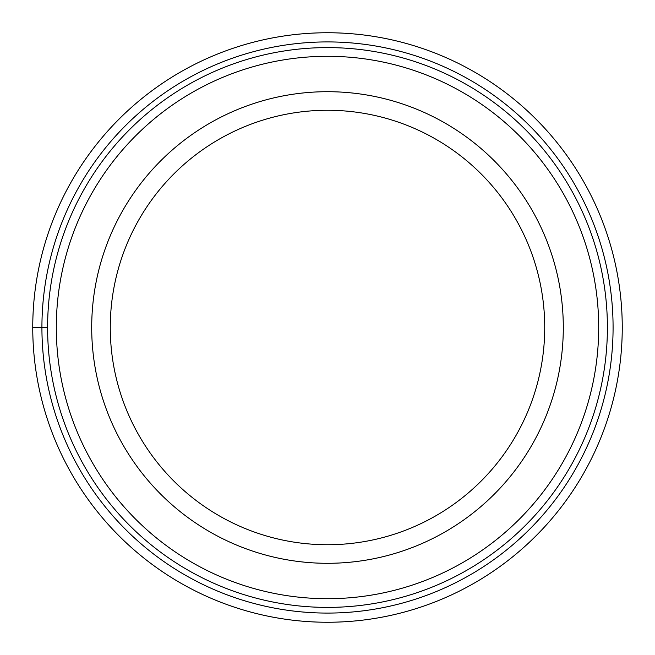 <?xml version="1.0" encoding="UTF-8"?>
<svg xmlns="http://www.w3.org/2000/svg" width="655" height="655" viewBox="0 0 655 655"><rect width="100%" height="100%" fill="white"/><g stroke="black" fill="none" stroke-linecap="round" stroke-linejoin="round"><path stroke-width="0.98" d="M622.25 327.5A294.75 294.75 0 0 0 327.5 32.75A294.75 294.75 0 0 0 32.75 327.5A294.75 294.75 0 0 0 327.5 622.25A294.75 294.75 0 0 0 622.25 327.5A294.75 294.75 0 0 0 327.5 32.75A294.75 294.75 0 0 0 32.75 327.5L47.602 327.5A279.898 279.898 0 0 0 327.344 607.398A279.898 279.898 0 0 0 607.398 327.5A279.898 279.898 0 0 0 327.656 47.602A279.898 279.898 0 0 0 47.602 327.5A279.898 279.898 0 0 0 327.344 607.398A279.898 279.898 0 0 0 607.398 327.5A279.898 279.898 0 0 0 327.656 47.602A279.898 279.898 0 0 0 47.602 327.5M327.5 91.7A235.8 235.8 0 0 0 91.7 327.5A235.8 235.8 0 0 0 327.5 563.3A235.8 235.8 0 0 0 563.3 327.5A235.8 235.8 0 0 0 327.5 91.7M327.5 544.731A217.231 217.231 0 0 0 544.731 327.5A217.231 217.231 0 0 0 327.5 110.269A217.231 217.231 0 0 0 110.269 327.5A217.231 217.231 0 0 0 327.5 544.731M613.08 327.5A285.58 285.58 0 0 0 327.5 41.92A285.58 285.58 0 0 0 41.92 327.5A285.58 285.58 0 0 0 327.5 613.08A285.58 285.58 0 0 0 613.08 327.5M598.695 327.5A271.195 271.195 0 0 1 327.353 598.695A271.195 271.195 0 0 1 56.305 327.205A271.195 271.195 0 0 1 327.647 56.305A271.195 271.195 0 0 1 598.695 327.5"/></g></svg>
